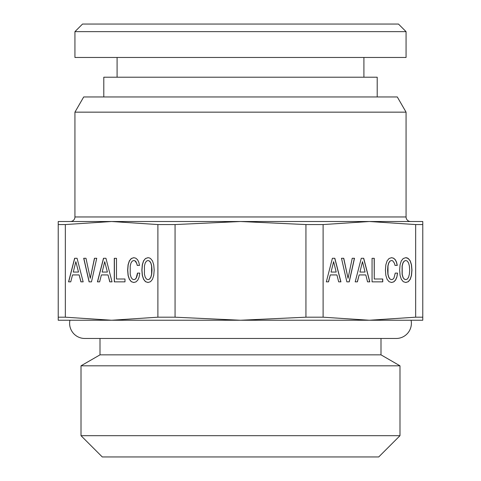 <?xml version="1.0" encoding="UTF-8"?>
<svg xmlns="http://www.w3.org/2000/svg" width="481" height="481" viewBox="0 0 481 481"><rect width="100%" height="100%" fill="white"/><g stroke="black" fill="none" stroke-linecap="round" stroke-linejoin="round"><path stroke-width="0.72" d="M402.994 277.206L402.206 274.224L402.206 265.981L402.994 262.963L404.22 261.135L405.802 260.486L407.359 261.135L408.585 262.999L409.373 266.017L409.662 270.088L409.373 274.188L408.585 277.206L407.359 279.04L405.802 279.647L404.22 279.04L402.886 277.206L402.098 274.224L402.098 265.981L402.886 262.963L404.112 261.135L405.802 260.486M65.338 317.189L65.338 224.567L111.616 221.513L157.888 224.567L157.888 317.189L111.616 320.244L58.225 320.244L58.225 317.189L65.338 317.189L111.616 320.244L240.5 320.244L305.94 317.189L323.112 317.189L323.112 224.567L369.39 221.513L415.662 224.567L422.775 224.567L422.775 221.513L240.5 221.513L305.94 224.567L323.112 224.567M323.112 317.189L369.384 320.244L415.662 317.189L415.662 224.567M334.836 258.285L332.395 258.285L326.328 281.854L328.529 281.854L330.285 274.934L336.922 274.934L338.678 281.854L340.933 281.854L334.836 258.285M349.254 281.854L354.503 258.285L352.224 258.285L348.052 278.325L343.759 258.285L341.48 258.285L346.855 281.854L349.254 281.854M363.714 258.285L361.267 258.285L355.2 281.854L357.407 281.854L359.157 274.934L365.8 274.934L367.55 281.854L369.805 281.854L363.714 258.285M374.266 258.315L372.06 258.315L372.06 281.854L382.756 281.854L382.756 279.004L374.266 279.004L374.266 258.315M396.879 277.104L397.553 273.106L395.25 273.106L393.975 277.988L392.875 279.245L391.582 279.647L390.019 279.04L388.798 277.206L387.981 274.224L387.981 265.981L388.774 262.963L389.995 261.135L391.582 260.486L392.73 260.828L394.48 263.305L395.009 265.404L397.288 265.404L396.566 262.181L395.322 259.74L393.62 258.213L391.582 257.672L389.039 258.519L387.097 260.894L385.846 264.797L385.419 270.088L385.846 275.379L387.097 279.275L389.039 281.686L391.582 282.497L393.813 281.854L395.61 280.056L396.879 277.104L397.444 273.106L395.25 273.106M401.292 260.894L400.072 264.797L399.639 270.088L400.072 275.379L401.316 279.275L403.258 281.686L405.802 282.497L408.321 281.686L410.287 279.275L411.508 275.379L411.964 270.088L411.508 264.827L410.287 260.93L408.321 258.519L407.118 257.912L405.802 257.672L403.234 258.519L401.292 260.894M415.662 317.189L422.775 317.189L422.775 224.567M422.775 317.189L422.775 320.244L240.5 320.244L175.06 317.189L175.06 224.567L240.5 221.513L58.225 221.513L58.225 224.567L65.338 224.567M58.225 317.189L58.225 224.567M83.159 281.854L77.062 258.285L74.621 258.285L68.555 281.854L70.755 281.854L72.511 274.934L79.149 274.934L80.904 281.854L83.159 281.854L81.012 281.854L79.149 274.934M89.081 281.854L91.48 281.854L96.729 258.285L94.45 258.285L90.278 278.325L85.985 258.285L83.706 258.285L89.081 281.854M137.837 280.056L139.105 277.104L139.779 273.106L137.476 273.106L136.201 277.988L135.101 279.245L133.808 279.647L132.245 279.04L131.024 277.206L130.207 274.224L130.207 265.981L131 262.963L132.221 261.135L133.808 260.486L134.957 260.828L136.706 263.305L137.235 265.404L139.514 265.404L138.793 262.181L137.548 259.74L135.846 258.213L133.808 257.672L131.265 258.519L129.323 260.894L128.072 264.797L127.645 270.088L128.072 275.379L129.323 279.275L131.265 281.686L133.808 282.497L136.039 281.854L137.837 280.056M116.492 279.004L116.492 258.315L114.286 258.315L114.286 281.854L124.982 281.854L124.982 279.004L116.492 279.004M112.031 281.854L105.94 258.285L103.493 258.285L97.427 281.854L99.633 281.854L101.383 274.934L108.027 274.934L109.776 281.854L112.031 281.854L109.884 281.854L108.027 274.934M145.46 258.519L143.518 260.894L142.298 264.797L141.865 270.088L142.298 275.379L143.542 279.275L145.484 281.686L148.028 282.497L150.547 281.686L152.513 279.275L153.734 275.379L154.191 270.088L153.734 264.827L152.513 260.93L150.547 258.519L149.344 257.912L148.028 257.672L145.46 258.519L143.627 260.894L142.4 264.797L141.973 270.088L142.4 275.379L143.651 279.275L145.593 281.686L148.082 282.479M144.432 274.224L144.432 265.981L145.22 262.963L146.446 261.135L148.028 260.486L149.585 261.135L150.812 262.999L151.599 266.017L151.599 274.188L150.812 277.206L149.585 279.04L148.028 279.647L146.446 279.04L145.22 277.206L144.432 274.224M107.281 272.054L102.152 272.054L104.714 261.676L107.389 272.054L102.255 272.054M78.409 272.054L73.274 272.054L75.842 261.676L78.517 272.054L75.842 261.676M157.888 317.189L175.06 317.189M157.888 224.567L175.06 224.567M305.94 317.189L305.94 224.567M70.376 221.513A4.557 4.557 0 0 0 74.934 216.955L406.066 216.955A4.557 4.557 0 0 0 410.624 221.513L410.606 221.513M111.61 221.513L70.394 221.513M111.616 320.244L69.925 320.244A15.188 15.188 0 0 0 84.806 338.474L396.194 338.474A15.188 15.188 0 0 0 411.075 320.244L369.384 320.244M74.934 216.955L74.934 112.151L406.066 112.151L406.066 216.955M74.934 112.151L83.706 96.958L397.294 96.958L406.066 112.151M396.194 338.474L381 338.474L381 354.852L399.988 365.813L81.012 365.813L100 354.852L381 354.852M84.806 338.474L100 338.474L100 354.852M377.206 96.958L377.206 77.213L103.794 77.213L103.794 96.958M399.988 435.684L378.721 456.95L102.279 456.95L81.012 435.684L399.988 435.684L399.988 365.813M81.012 435.684L81.012 365.813M117.087 57.467L117.087 77.213M363.913 57.467L363.913 77.213M406.066 57.467L74.934 57.467L74.934 31.644L406.066 31.644L406.066 57.467M406.066 31.644L398.472 24.05L82.528 24.05L74.934 31.644M348.052 278.325L343.65 258.285L341.48 258.285M346.855 281.854L349.146 281.854L354.395 258.285L352.224 258.285M333.616 261.676L336.183 272.054L331.048 272.054L333.616 261.676L331.048 272.054M391.582 279.647L389.911 279.04L388.69 277.206L387.872 274.224L387.614 270.088L387.872 265.981L388.666 262.963L389.887 261.135L391.582 260.486M395.009 265.404L397.18 265.404L396.458 262.181L395.214 259.74L393.512 258.213L391.534 257.69M391.528 282.485L393.705 281.854L395.502 280.056L396.771 277.104M372.06 281.854L382.648 281.854L382.648 279.004M374.266 279.004L374.158 258.315L372.06 258.315M362.488 261.676L365.055 272.054L359.926 272.054L362.488 261.676L359.926 272.054M326.328 281.854L328.427 281.854L330.285 274.934M338.678 281.854L340.825 281.854L334.734 258.285L332.395 258.285M355.2 281.854L357.299 281.854L359.157 274.934M367.55 281.854L369.697 281.854L363.606 258.285L361.267 258.285M405.748 282.479L408.213 281.686L410.179 279.275L411.399 275.379L411.856 270.088L411.399 264.827L410.179 260.93L408.213 258.519L405.766 257.684M405.802 279.647L404.112 279.04L402.886 277.206M77.062 258.285L74.729 258.285L68.657 281.854L70.755 281.854M90.278 278.325L94.559 258.285L96.729 258.285M85.985 258.285L83.814 258.285L89.189 281.854L91.48 281.854M136.995 275.956L136.309 277.988L135.209 279.245L133.808 279.647M139.779 273.106L137.584 273.106L137.103 275.956M133.808 260.486L135.065 260.828L136.045 261.778L137.344 265.404L139.514 265.404M133.868 257.69L131.373 258.519L129.431 260.894L128.18 264.797L127.748 270.088L128.18 275.379L129.431 279.275L131.373 281.686L133.862 282.485M116.492 258.315L114.394 258.315L114.394 281.854L124.982 281.854M124.982 279.004L116.6 279.004M105.94 258.285L103.601 258.285L97.535 281.854L99.633 281.854M104.714 261.676L107.389 272.054M148.094 257.684L145.569 258.519M148.028 260.486L149.693 261.135L150.914 262.999L151.707 266.017L151.996 270.088L151.707 274.188L150.914 277.206L149.693 279.04L148.028 279.647"/></g></svg>
